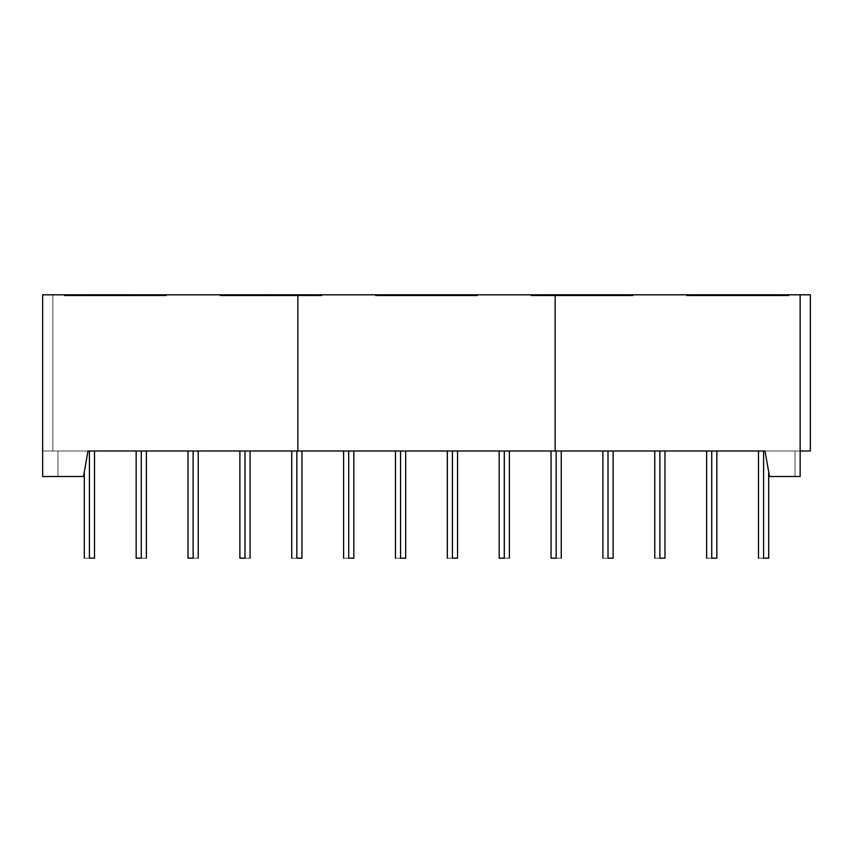 <?xml version="1.0" encoding="UTF-8"?>
<svg xmlns="http://www.w3.org/2000/svg" width="853" height="853" viewBox="0 0 853 853"><rect width="100%" height="100%" fill="white"/><g stroke="black" fill="none" stroke-linecap="round" stroke-linejoin="round"><path stroke-width="0.64" stroke-dasharray="4.26 3.2" d="M89.405 558.193C82.848 558.193 82.848 558.193 89.405 558.193L89.405 451.002L89.405 558.193L94.512 558.193L89.405 558.193L89.405 451.002L94.512 451.002L84.298 451.002L94.512 451.002L84.298 451.002L94.512 451.002L84.298 451.002L89.405 451.002L84.298 451.002L89.405 451.002L89.405 558.193L84.298 558.193L89.405 558.193L89.405 451.002C95.962 451.002 95.962 451.002 89.405 451.002L89.405 558.193L84.298 558.193L89.405 558.193L89.405 451.002C95.962 451.002 95.962 451.002 89.405 451.002C82.848 451.002 82.848 451.002 89.405 451.002C82.848 451.002 82.848 451.002 89.405 451.002L89.405 558.193L94.512 558.193L89.405 558.193C95.962 558.193 95.962 558.193 89.405 558.193C95.962 558.193 95.962 558.193 89.405 558.193L89.405 451.002M141.267 558.193C134.71 558.193 134.71 558.193 141.267 558.193L141.267 451.002L141.267 558.193L146.375 558.193L141.267 558.193L141.267 451.002L146.375 451.002L136.16 451.002L146.375 451.002L136.16 451.002L146.375 451.002L136.16 451.002L141.267 451.002L136.16 451.002L141.267 451.002L141.267 558.193L136.16 558.193L141.267 558.193L141.267 451.002C147.825 451.002 147.825 451.002 141.267 451.002L141.267 558.193L136.16 558.193L141.267 558.193L141.267 451.002C147.825 451.002 147.825 451.002 141.267 451.002C134.71 451.002 134.71 451.002 141.267 451.002C134.71 451.002 134.71 451.002 141.267 451.002L141.267 558.193L146.375 558.193L141.267 558.193C147.825 558.193 147.825 558.193 141.267 558.193C147.825 558.193 147.825 558.193 141.267 558.193L141.267 451.002M193.13 558.193C186.572 558.193 186.572 558.193 193.13 558.193L193.13 451.002L193.13 558.193L198.227 558.193L193.13 558.193L193.13 451.002L198.227 451.002L188.023 451.002L198.227 451.002L188.023 451.002L198.227 451.002L188.023 451.002L193.13 451.002L188.023 451.002L193.13 451.002L193.13 558.193L188.023 558.193L193.13 558.193L193.13 451.002C199.687 451.002 199.687 451.002 193.13 451.002L193.13 558.193L188.023 558.193L193.13 558.193L193.13 451.002C199.687 451.002 199.687 451.002 193.13 451.002C186.572 451.002 186.572 451.002 193.13 451.002C186.572 451.002 186.572 451.002 193.13 451.002L193.13 558.193L198.227 558.193L193.13 558.193C199.687 558.193 199.687 558.193 193.13 558.193C199.687 558.193 199.687 558.193 193.13 558.193L193.13 451.002M244.992 558.193C238.435 558.193 238.435 558.193 244.992 558.193L244.992 451.002L244.992 558.193L250.089 558.193L244.992 558.193L244.992 451.002L250.089 451.002L239.885 451.002L250.089 451.002L239.885 451.002L250.089 451.002L239.885 451.002L244.992 451.002L239.885 451.002L244.992 451.002L244.992 558.193L239.885 558.193L244.992 558.193L244.992 451.002C251.55 451.002 251.55 451.002 244.992 451.002L244.992 558.193L239.885 558.193L244.992 558.193L244.992 451.002C251.55 451.002 251.55 451.002 244.992 451.002C238.435 451.002 238.435 451.002 244.992 451.002C238.435 451.002 238.435 451.002 244.992 451.002L244.992 558.193L250.089 558.193L239.885 558.193L244.992 558.193C251.55 558.193 251.55 558.193 244.992 558.193C251.55 558.193 251.55 558.193 244.992 558.193L244.992 451.002M296.844 558.193C290.297 558.193 290.297 558.193 296.844 558.193L296.844 451.002L296.844 558.193L301.951 558.193L296.844 558.193L296.844 451.002L301.951 451.002L291.747 451.002L301.951 451.002L291.747 451.002L301.951 451.002L291.747 451.002L296.844 451.002L291.747 451.002L296.844 451.002L296.844 558.193L291.747 558.193L296.844 558.193L296.844 451.002C303.401 451.002 303.401 451.002 296.844 451.002L296.844 558.193L291.747 558.193L296.844 558.193L296.844 451.002C303.401 451.002 303.401 451.002 296.844 451.002C290.297 451.002 290.297 451.002 296.844 451.002C290.297 451.002 290.297 451.002 296.844 451.002L296.844 558.193L301.951 558.193L296.844 558.193C303.401 558.193 303.401 558.193 296.844 558.193C303.401 558.193 303.401 558.193 296.844 558.193L296.844 451.002M348.706 558.193C342.149 558.193 342.149 558.193 348.706 558.193L348.706 451.002L348.706 558.193L353.814 558.193L348.706 558.193L348.706 451.002L353.814 451.002L343.61 451.002L353.814 451.002L343.61 451.002L353.814 451.002L343.61 451.002L348.706 451.002L343.61 451.002L348.706 451.002L348.706 558.193L343.61 558.193L348.706 558.193L348.706 451.002C355.264 451.002 355.264 451.002 348.706 451.002L348.706 558.193L343.61 558.193L348.706 558.193L348.706 451.002C355.264 451.002 355.264 451.002 348.706 451.002C342.149 451.002 342.149 451.002 348.706 451.002C342.149 451.002 342.149 451.002 348.706 451.002L348.706 558.193L353.814 558.193L348.706 558.193C355.264 558.193 355.264 558.193 348.706 558.193C355.264 558.193 355.264 558.193 348.706 558.193L348.706 451.002M400.569 558.193C394.011 558.193 394.011 558.193 400.569 558.193L400.569 451.002L400.569 558.193L405.676 558.193L400.569 558.193L400.569 451.002L405.676 451.002L395.461 451.002L405.676 451.002L395.461 451.002L405.676 451.002L395.461 451.002L400.569 451.002L395.461 451.002L400.569 451.002L400.569 558.193L395.461 558.193L400.569 558.193L400.569 451.002C407.126 451.002 407.126 451.002 400.569 451.002L400.569 558.193L395.461 558.193L400.569 558.193L400.569 451.002C407.126 451.002 407.126 451.002 400.569 451.002C394.011 451.002 394.011 451.002 400.569 451.002C394.011 451.002 394.011 451.002 400.569 451.002L400.569 558.193L405.676 558.193L400.569 558.193C407.126 558.193 407.126 558.193 400.569 558.193C407.126 558.193 407.126 558.193 400.569 558.193L400.569 451.002M452.431 558.193C445.874 558.193 445.874 558.193 452.431 558.193L452.431 451.002L452.431 558.193L457.539 558.193L452.431 558.193L452.431 451.002L457.539 451.002L447.324 451.002L457.539 451.002L447.324 451.002L457.539 451.002L447.324 451.002L452.431 451.002L447.324 451.002L452.431 451.002L452.431 558.193L447.324 558.193L452.431 558.193L452.431 451.002C458.989 451.002 458.989 451.002 452.431 451.002L452.431 558.193L447.324 558.193L452.431 558.193L452.431 451.002C458.989 451.002 458.989 451.002 452.431 451.002C445.874 451.002 445.874 451.002 452.431 451.002C445.874 451.002 445.874 451.002 452.431 451.002L452.431 558.193L457.539 558.193L452.431 558.193C458.989 558.193 458.989 558.193 452.431 558.193C458.989 558.193 458.989 558.193 452.431 558.193L452.431 451.002M504.294 558.193C497.736 558.193 497.736 558.193 504.294 558.193L504.294 451.002L504.294 558.193L509.39 558.193L504.294 558.193L504.294 451.002L509.39 451.002L499.186 451.002L509.39 451.002L499.186 451.002L509.39 451.002L499.186 451.002L504.294 451.002L499.186 451.002L504.294 451.002L504.294 558.193L499.186 558.193L504.294 558.193L504.294 451.002C510.851 451.002 510.851 451.002 504.294 451.002L504.294 558.193L499.186 558.193L504.294 558.193L504.294 451.002C510.851 451.002 510.851 451.002 504.294 451.002C497.736 451.002 497.736 451.002 504.294 451.002C497.736 451.002 497.736 451.002 504.294 451.002L504.294 558.193L509.39 558.193L499.186 558.193L504.294 558.193C510.851 558.193 510.851 558.193 504.294 558.193C510.851 558.193 510.851 558.193 504.294 558.193L504.294 451.002M556.156 558.193C549.599 558.193 549.599 558.193 556.156 558.193L556.156 451.002L556.156 558.193L561.253 558.193L556.156 558.193L556.156 451.002L561.253 451.002L551.049 451.002L561.253 451.002L551.049 451.002L561.253 451.002L551.049 451.002L556.156 451.002L551.049 451.002L556.156 451.002L556.156 558.193L551.049 558.193L556.156 558.193L556.156 451.002C562.703 451.002 562.703 451.002 556.156 451.002L556.156 558.193L551.049 558.193L556.156 558.193L556.156 451.002C562.703 451.002 562.703 451.002 556.156 451.002C549.599 451.002 549.599 451.002 556.156 451.002C549.599 451.002 549.599 451.002 556.156 451.002L556.156 558.193L561.253 558.193L551.049 558.193L556.156 558.193C562.703 558.193 562.703 558.193 556.156 558.193C562.703 558.193 562.703 558.193 556.156 558.193L556.156 451.002M608.008 558.193C601.45 558.193 601.45 558.193 608.008 558.193L608.008 451.002L608.008 558.193L613.115 558.193L608.008 558.193L608.008 451.002L613.115 451.002L602.911 451.002L613.115 451.002L602.911 451.002L613.115 451.002L602.911 451.002L608.008 451.002L602.911 451.002L608.008 451.002L608.008 558.193L602.911 558.193L608.008 558.193L608.008 451.002C614.565 451.002 614.565 451.002 608.008 451.002L608.008 558.193L602.911 558.193L608.008 558.193L608.008 451.002C614.565 451.002 614.565 451.002 608.008 451.002C601.45 451.002 601.45 451.002 608.008 451.002C601.45 451.002 601.45 451.002 608.008 451.002L608.008 558.193L613.115 558.193L608.008 558.193C614.565 558.193 614.565 558.193 608.008 558.193C614.565 558.193 614.565 558.193 608.008 558.193L608.008 451.002M659.87 558.193C653.313 558.193 653.313 558.193 659.87 558.193L659.87 451.002L659.87 558.193L664.977 558.193L659.87 558.193L659.87 451.002L664.977 451.002L654.773 451.002L664.977 451.002L654.773 451.002L664.977 451.002L654.773 451.002L659.87 451.002L654.773 451.002L659.87 451.002L659.87 558.193L654.773 558.193L659.87 558.193L659.87 451.002C666.428 451.002 666.428 451.002 659.87 451.002L659.87 558.193L654.773 558.193L659.87 558.193L659.87 451.002C666.428 451.002 666.428 451.002 659.87 451.002C653.313 451.002 653.313 451.002 659.87 451.002C653.313 451.002 653.313 451.002 659.87 451.002L659.87 558.193L664.977 558.193L659.87 558.193C666.428 558.193 666.428 558.193 659.87 558.193C666.428 558.193 666.428 558.193 659.87 558.193L659.87 451.002M711.733 558.193C705.175 558.193 705.175 558.193 711.733 558.193L711.733 451.002L711.733 558.193L716.84 558.193L711.733 558.193L711.733 451.002L716.84 451.002L706.625 451.002L716.84 451.002L706.625 451.002L716.84 451.002L706.625 451.002L711.733 451.002L706.625 451.002L711.733 451.002L711.733 558.193L706.625 558.193L711.733 558.193L711.733 451.002C718.29 451.002 718.29 451.002 711.733 451.002L711.733 558.193L706.625 558.193L711.733 558.193L711.733 451.002C718.29 451.002 718.29 451.002 711.733 451.002C705.175 451.002 705.175 451.002 711.733 451.002C705.175 451.002 705.175 451.002 711.733 451.002L711.733 558.193L716.84 558.193L711.733 558.193C718.29 558.193 718.29 558.193 711.733 558.193C718.29 558.193 718.29 558.193 711.733 558.193L711.733 451.002M763.595 558.193C757.037 558.193 757.037 558.193 763.595 558.193L763.595 451.002L763.595 558.193L768.702 558.193L763.595 558.193L763.595 451.002L768.702 451.002L758.488 451.002L768.702 451.002L758.488 451.002L768.702 451.002L758.488 451.002L763.595 451.002L758.488 451.002L763.595 451.002L763.595 558.193L758.488 558.193L763.595 558.193L763.595 451.002C770.152 451.002 770.152 451.002 763.595 451.002L763.595 558.193L758.488 558.193L763.595 558.193L763.595 451.002C770.152 451.002 770.152 451.002 763.595 451.002C757.037 451.002 757.037 451.002 763.595 451.002C757.037 451.002 757.037 451.002 763.595 451.002L763.595 558.193L768.702 558.193L763.595 558.193C770.152 558.193 770.152 558.193 763.595 558.193C770.152 558.193 770.152 558.193 763.595 558.193L763.595 451.002M737.664 295.831L686.622 295.831L737.664 295.831L737.664 294.807L737.664 295.831L686.622 295.831L737.664 295.831L737.664 294.807L686.622 294.807L737.664 294.807L737.664 295.831L686.622 295.831L737.664 295.831L737.664 294.807L686.622 294.807L737.664 294.807L737.664 295.831L686.622 295.831L737.664 295.831L737.664 294.807L686.622 294.807L737.664 294.807L737.664 295.831L686.622 295.831L737.664 295.831L737.664 294.807L686.622 294.807L737.664 294.807L737.664 295.831L686.622 295.831L737.664 295.831L737.664 294.807L686.622 294.807L737.664 294.807L737.664 295.831L686.622 295.831L737.664 295.831L737.664 294.807L686.622 294.807L737.664 294.807L737.664 295.831L686.622 295.831L737.664 295.831L737.664 294.807L686.622 294.807L737.664 294.807L737.664 295.831L788.705 295.831L686.622 294.807L788.705 294.807L686.622 294.807L788.705 294.807L686.622 294.807L788.705 294.807L686.622 294.807L788.705 294.807L686.622 294.807L788.705 294.807L686.622 294.807L788.705 294.807L686.622 294.807L788.705 294.807L686.622 294.807L788.705 294.807L686.622 294.807L737.664 294.807L737.664 295.831L788.705 295.831L686.622 295.831L788.705 295.831L737.664 295.831L737.664 294.807L788.705 294.807L737.664 294.807L737.664 295.831L788.705 295.831L686.622 295.831L788.705 295.831L737.664 295.831L737.664 294.807L788.705 294.807L737.664 294.807L737.664 295.831L788.705 295.831L686.622 295.831L788.705 295.831L737.664 295.831L737.664 294.807L788.705 294.807L737.664 294.807L737.664 295.831L788.705 295.831L686.622 295.831L788.705 295.831L737.664 295.831L737.664 294.807L788.705 294.807L737.664 294.807L737.664 295.831L788.705 295.831L686.622 295.831L788.705 295.831L737.664 295.831L737.664 294.807L788.705 294.807L737.664 294.807L737.664 295.831L788.705 295.831L686.622 295.831L788.705 295.831L737.664 295.831L737.664 294.807L788.705 294.807L737.664 294.807L737.664 295.831L788.705 295.831L686.622 295.831L788.705 295.831L737.664 295.831L737.664 294.807L788.705 294.807L737.664 294.807L737.664 295.831L788.705 295.831L686.622 295.831L788.705 294.807L686.622 294.807L737.664 294.807L737.664 295.831L686.622 295.831L737.664 295.831L737.664 294.807L686.622 294.807L737.664 294.807L737.664 295.831L686.622 295.831L737.664 295.831L737.664 294.807L686.622 294.807L737.664 294.807L737.664 295.831L686.622 295.831L737.664 295.831L737.664 294.807L686.622 294.807L737.664 294.807L737.664 295.831L686.622 295.831L737.664 295.831L737.664 294.807L686.622 294.807L737.664 294.807L737.664 295.831L686.622 295.831L737.664 295.831L737.664 294.807L686.622 294.807L737.664 294.807L737.664 295.831L686.622 295.831L737.664 295.831L737.664 294.807L686.622 294.807L737.664 294.807L737.664 295.831L686.622 295.831L737.664 295.831L737.664 294.807L686.622 294.807L737.664 294.807L737.664 295.831L686.622 295.831L737.664 295.831M582.077 295.831L531.035 295.831L582.077 295.831L582.077 294.807L582.077 295.831L531.035 295.831L582.077 295.831L582.077 294.807L531.035 294.807L582.077 294.807L582.077 295.831L531.035 295.831L582.077 295.831L582.077 294.807L531.035 294.807L582.077 294.807L582.077 295.831L531.035 295.831L582.077 295.831L582.077 294.807L531.035 294.807L582.077 294.807L582.077 295.831L531.035 295.831L582.077 295.831L582.077 294.807L531.035 294.807L582.077 294.807L582.077 295.831L531.035 295.831L582.077 295.831L582.077 294.807L531.035 294.807L582.077 294.807L582.077 295.831L531.035 295.831L582.077 295.831L582.077 294.807L531.035 294.807L582.077 294.807L582.077 295.831L531.035 295.831L582.077 295.831L582.077 294.807L531.035 294.807L582.077 294.807L582.077 295.831L633.129 295.831L531.035 294.807L633.129 294.807L531.035 294.807L633.129 294.807L531.035 294.807L633.129 294.807L531.035 294.807L633.129 294.807L531.035 294.807L633.129 294.807L531.035 294.807L633.129 294.807L531.035 294.807L633.129 294.807L531.035 294.807L633.129 294.807L531.035 294.807L582.077 294.807L582.077 295.831L633.129 295.831L531.035 295.831L633.129 295.831L582.077 295.831L582.077 294.807L633.129 294.807L582.077 294.807L582.077 295.831L633.129 295.831L531.035 295.831L633.129 295.831L582.077 295.831L582.077 294.807L633.129 294.807L582.077 294.807L582.077 295.831L633.129 295.831L531.035 295.831L633.129 295.831L582.077 295.831L582.077 294.807L633.129 294.807L582.077 294.807L582.077 295.831L633.129 295.831L531.035 295.831L633.129 295.831L582.077 295.831L582.077 294.807L633.129 294.807L582.077 294.807L582.077 295.831L633.129 295.831L531.035 295.831L633.129 295.831L582.077 295.831L582.077 294.807L633.129 294.807L582.077 294.807L582.077 295.831L633.129 295.831L531.035 295.831L633.129 295.831L582.077 295.831L582.077 294.807L633.129 294.807L582.077 294.807L582.077 295.831L633.129 295.831L531.035 295.831L633.129 295.831L582.077 295.831L582.077 294.807L633.129 294.807L582.077 294.807L582.077 295.831L633.129 295.831L531.035 295.831L633.129 294.807L531.035 294.807L582.077 294.807L582.077 295.831L531.035 295.831L582.077 295.831L582.077 294.807L531.035 294.807L582.077 294.807L582.077 295.831L531.035 295.831L582.077 295.831L582.077 294.807L531.035 294.807L582.077 294.807L582.077 295.831L531.035 295.831L582.077 295.831L582.077 294.807L531.035 294.807L582.077 294.807L582.077 295.831L531.035 295.831L582.077 295.831L582.077 294.807L531.035 294.807L582.077 294.807L582.077 295.831L531.035 295.831L582.077 295.831L582.077 294.807L531.035 294.807L582.077 294.807L582.077 295.831L531.035 295.831L582.077 295.831L582.077 294.807L531.035 294.807L582.077 294.807L582.077 295.831L531.035 295.831L582.077 295.831L582.077 294.807L531.035 294.807L582.077 294.807L582.077 295.831L531.035 295.831L633.129 295.831L582.077 295.831M426.5 295.831L375.459 295.831L426.5 295.831L426.5 294.807L426.5 295.831L375.459 295.831L426.5 295.831L426.5 294.807L375.459 294.807L426.5 294.807L426.5 295.831L375.459 295.831L426.5 295.831L426.5 294.807L375.459 294.807L426.5 294.807L426.5 295.831L375.459 295.831L426.5 295.831L426.5 294.807L375.459 294.807L426.5 294.807L426.5 295.831L375.459 295.831L426.5 295.831L426.5 294.807L375.459 294.807L426.5 294.807L426.5 295.831L375.459 295.831L426.5 295.831L426.5 294.807L375.459 294.807L426.5 294.807L426.5 295.831L375.459 295.831L426.5 295.831L426.5 294.807L375.459 294.807L426.5 294.807L426.5 295.831L375.459 295.831L426.5 295.831L426.5 294.807L375.459 294.807L426.5 294.807L426.5 295.831L477.541 295.831L375.459 294.807L477.541 294.807L375.459 294.807L477.541 294.807L375.459 294.807L477.541 294.807L375.459 294.807L477.541 294.807L375.459 294.807L477.541 294.807L375.459 294.807L477.541 294.807L375.459 294.807L477.541 294.807L375.459 294.807L477.541 294.807L375.459 294.807L426.5 294.807L426.5 295.831L477.541 295.831L375.459 295.831L477.541 295.831L426.5 295.831L426.5 294.807L477.541 294.807L426.5 294.807L426.5 295.831L477.541 295.831L375.459 295.831L477.541 295.831L426.5 295.831L426.5 294.807L477.541 294.807L426.5 294.807L426.5 295.831L477.541 295.831L375.459 295.831L477.541 295.831L426.5 295.831L426.5 294.807L477.541 294.807L426.5 294.807L426.5 295.831L477.541 295.831L375.459 295.831L477.541 295.831L426.5 295.831L426.5 294.807L477.541 294.807L426.5 294.807L426.5 295.831L477.541 295.831L375.459 295.831L477.541 295.831L426.5 295.831L426.5 294.807L477.541 294.807L426.5 294.807L426.5 295.831L477.541 295.831L375.459 295.831L477.541 295.831L426.5 295.831L426.5 294.807L477.541 294.807L426.5 294.807L426.5 295.831L477.541 295.831L375.459 295.831L477.541 295.831L426.5 295.831L426.5 294.807L477.541 294.807L426.5 294.807L426.5 295.831L477.541 295.831L375.459 295.831L477.541 294.807L375.459 294.807L426.5 294.807L426.5 295.831L375.459 295.831L426.5 295.831L426.5 294.807L375.459 294.807L426.5 294.807L426.5 295.831L375.459 295.831L426.5 295.831L426.5 294.807L375.459 294.807L426.5 294.807L426.5 295.831L375.459 295.831L426.5 295.831L426.5 294.807L375.459 294.807L426.5 294.807L426.5 295.831L375.459 295.831L426.5 295.831L426.5 294.807L375.459 294.807L426.5 294.807L426.5 295.831L375.459 295.831L426.5 295.831L426.5 294.807L375.459 294.807L426.5 294.807L426.5 295.831L375.459 295.831L426.5 295.831L426.5 294.807L375.459 294.807L426.5 294.807L426.5 295.831L375.459 295.831L426.5 295.831L426.5 294.807L375.459 294.807L426.5 294.807L426.5 295.831L375.459 295.831L426.5 295.831M270.923 295.831L219.871 295.831L270.923 295.831L270.923 294.807L270.923 295.831L219.871 295.831L270.923 295.831L270.923 294.807L219.871 294.807L270.923 294.807L270.923 295.831L219.871 295.831L270.923 295.831L270.923 294.807L219.871 294.807L270.923 294.807L270.923 295.831L219.871 295.831L270.923 295.831L270.923 294.807L219.871 294.807L270.923 294.807L270.923 295.831L219.871 295.831L270.923 295.831L270.923 294.807L219.871 294.807L270.923 294.807L270.923 295.831L219.871 295.831L270.923 295.831L270.923 294.807L219.871 294.807L270.923 294.807L270.923 295.831L219.871 295.831L270.923 295.831L270.923 294.807L219.871 294.807L270.923 294.807L270.923 295.831L219.871 295.831L270.923 295.831L270.923 294.807L219.871 294.807L270.923 294.807L270.923 295.831L321.965 295.831L270.923 295.831L270.923 294.807L219.871 294.807L321.965 294.807L219.871 294.807L321.965 294.807L219.871 294.807L321.965 294.807L219.871 294.807L321.965 294.807L219.871 294.807L321.965 294.807L219.871 294.807L321.965 294.807L219.871 294.807L321.965 294.807L219.871 294.807L321.965 294.807L219.871 294.807L270.923 294.807L270.923 295.831L219.871 295.831L321.965 295.831L270.923 295.831L270.923 294.807L321.965 294.807L270.923 294.807L270.923 295.831L219.871 295.831L321.965 295.831L270.923 295.831L270.923 294.807L321.965 294.807L270.923 294.807L270.923 295.831L219.871 295.831L321.965 295.831L270.923 295.831L270.923 294.807L321.965 294.807L270.923 294.807L270.923 295.831L219.871 295.831L321.965 295.831L270.923 295.831L270.923 294.807L321.965 294.807L270.923 294.807L270.923 295.831L219.871 295.831L321.965 295.831L270.923 295.831L270.923 294.807L321.965 294.807L270.923 294.807L270.923 295.831L219.871 295.831L321.965 295.831L270.923 295.831L270.923 294.807L321.965 294.807L270.923 294.807L270.923 295.831L219.871 295.831L321.965 295.831L270.923 295.831L270.923 294.807L321.965 294.807L270.923 294.807L270.923 295.831L219.871 295.831L321.965 294.807L219.871 294.807L270.923 294.807L270.923 295.831L219.871 295.831L270.923 295.831L270.923 294.807L219.871 294.807L270.923 294.807L270.923 295.831L219.871 295.831L270.923 295.831L270.923 294.807L219.871 294.807L270.923 294.807L270.923 295.831L219.871 295.831L270.923 295.831L270.923 294.807L219.871 294.807L270.923 294.807L270.923 295.831L219.871 295.831L270.923 295.831L270.923 294.807L219.871 294.807L270.923 294.807L270.923 295.831L219.871 295.831L270.923 295.831L270.923 294.807L219.871 294.807L270.923 294.807L270.923 295.831L219.871 295.831L270.923 295.831L270.923 294.807L219.871 294.807L270.923 294.807L270.923 295.831L219.871 295.831L270.923 295.831L270.923 294.807L219.871 294.807L270.923 294.807L270.923 295.831L219.871 295.831L270.923 295.831M115.336 295.831L64.295 295.831L115.336 295.831L115.336 294.807L115.336 295.831L64.295 295.831L115.336 295.831L115.336 294.807L64.295 294.807L115.336 294.807L115.336 295.831L64.295 295.831L115.336 295.831L115.336 294.807L64.295 294.807L115.336 294.807L115.336 295.831L64.295 295.831L115.336 295.831L115.336 294.807L64.295 294.807L115.336 294.807L115.336 295.831L64.295 295.831L115.336 295.831L115.336 294.807L64.295 294.807L115.336 294.807L115.336 295.831L64.295 295.831L115.336 295.831L115.336 294.807L64.295 294.807L115.336 294.807L115.336 295.831L64.295 295.831L115.336 295.831L115.336 294.807L64.295 294.807L115.336 294.807L115.336 295.831L64.295 295.831L115.336 295.831L115.336 294.807L64.295 294.807L115.336 294.807L115.336 295.831L166.378 295.831L115.336 295.831L115.336 294.807L64.295 294.807L166.378 294.807L64.295 294.807L166.378 294.807L64.295 294.807L166.378 294.807L64.295 294.807L166.378 294.807L64.295 294.807L166.378 294.807L64.295 294.807L166.378 294.807L64.295 294.807L166.378 294.807L64.295 294.807L166.378 294.807L64.295 294.807L115.336 294.807L115.336 295.831L64.295 295.831L166.378 295.831L115.336 295.831L115.336 294.807L166.378 294.807L115.336 294.807L115.336 295.831L64.295 295.831L166.378 295.831L115.336 295.831L115.336 294.807L166.378 294.807L115.336 294.807L115.336 295.831L64.295 295.831L166.378 295.831L115.336 295.831L115.336 294.807L166.378 294.807L115.336 294.807L115.336 295.831L64.295 295.831L166.378 295.831L115.336 295.831L115.336 294.807L166.378 294.807L115.336 294.807L115.336 295.831L64.295 295.831L166.378 295.831L115.336 295.831L115.336 294.807L166.378 294.807L115.336 294.807L115.336 295.831L64.295 295.831L166.378 295.831L115.336 295.831L115.336 294.807L166.378 294.807L115.336 294.807L115.336 295.831L64.295 295.831L166.378 295.831L115.336 295.831L115.336 294.807L166.378 294.807L115.336 294.807L115.336 295.831L64.295 295.831L166.378 294.807L64.295 294.807L115.336 294.807L115.336 295.831L64.295 295.831L115.336 295.831L115.336 294.807L64.295 294.807L115.336 294.807L115.336 295.831L64.295 295.831L115.336 295.831L115.336 294.807L64.295 294.807L115.336 294.807L115.336 295.831L64.295 295.831L115.336 295.831L115.336 294.807L64.295 294.807L115.336 294.807L115.336 295.831L64.295 295.831L115.336 295.831L115.336 294.807L64.295 294.807L115.336 294.807L115.336 295.831L64.295 295.831L115.336 295.831L115.336 294.807L64.295 294.807L115.336 294.807L115.336 295.831L64.295 295.831L115.336 295.831L115.336 294.807L64.295 294.807L115.336 294.807L115.336 295.831L64.295 295.831L115.336 295.831L115.336 294.807L64.295 294.807L115.336 294.807L115.336 295.831L64.295 295.831L115.336 295.831M800.146 451.002L800.146 294.807L810.35 294.807L800.146 294.807L800.146 476.518L795.039 476.518L795.039 451.002L795.039 476.518L769.513 476.518L765.013 451.002L800.146 451.002L800.146 294.807L800.146 451.002L800.146 294.807L810.35 294.807L810.35 451.002L795.039 451.002L800.146 451.002L800.146 294.807L800.146 476.518L800.146 451.002L810.35 451.002L810.35 294.807L800.146 294.807L810.35 294.807L810.35 451.002L810.35 294.807L810.35 451.002L800.146 451.002L810.35 451.002L800.146 451.002L800.146 294.807L800.146 476.518L800.146 294.807L810.35 294.807L810.35 451.002L810.35 294.807L800.146 294.807L800.146 476.518L795.039 476.518L795.039 451.002L765.013 451.002L810.35 451.002L810.35 294.807L800.146 294.807L810.35 294.807L810.35 451.002L795.039 451.002L800.146 451.002L800.146 476.518L800.146 294.807L42.65 294.807L52.854 294.807L42.65 294.807L52.854 294.807L42.65 294.807L42.65 451.002L57.961 451.002L42.65 451.002L42.65 294.807L42.65 476.518L42.65 294.807L52.854 294.807L52.854 451.002L52.854 294.807L42.65 294.807L42.65 451.002L87.987 451.002L42.65 451.002L42.65 476.518L57.961 476.518L57.961 451.002L57.961 476.518L42.65 476.518L57.961 476.518L42.65 476.518L42.65 294.807L52.854 294.807L52.854 451.002L42.65 451.002L42.65 476.518L42.65 294.807L42.65 476.518L83.487 476.518L87.987 451.002L83.487 476.518L42.65 476.518L83.487 476.518L57.961 476.518L57.961 451.002L57.961 476.518L83.487 476.518L57.961 476.518L57.961 451.002L87.987 451.002L83.487 476.518L87.987 451.002L83.487 476.518L87.987 451.002L57.961 451.002L57.961 476.518L42.65 476.518L42.65 294.807L52.854 294.807L52.854 451.002L52.854 294.807L42.65 294.807L52.854 294.807L52.854 451.002L52.854 294.807L42.65 294.807L42.65 451.002L42.65 294.807L42.65 451.002L52.854 451.002L42.65 451.002L42.65 294.807L297.868 294.807L297.868 451.002L87.987 451.002L83.487 476.518L42.65 476.518L42.65 451.002L52.854 451.002L52.854 294.807L42.65 294.807L297.868 294.807L297.868 451.002L297.868 294.807L297.868 451.002L57.961 451.002L57.961 476.518L83.487 476.518L57.961 476.518L57.961 451.002L57.961 476.518L57.961 451.002L42.65 451.002L87.987 451.002L83.487 476.518L87.987 451.002L297.868 451.002L297.868 294.807L555.132 294.807L555.132 451.002L297.868 451.002L297.868 294.807L297.868 451.002L297.868 294.807L555.132 294.807L555.132 451.002L297.868 451.002L297.868 294.807M800.146 434.294L800.146 435.382M800.146 294.807L800.146 476.518L769.513 476.518L765.013 451.002L555.132 451.002L555.132 294.807L555.132 451.002L555.132 294.807L555.132 451.002L555.132 294.807L800.146 294.807L555.132 294.807L555.132 451.002L297.868 451.002M555.132 451.002L765.013 451.002L769.513 476.518L800.146 476.518L769.513 476.518L765.013 451.002L795.039 451.002L795.039 476.518L795.039 451.002L795.039 476.518L795.039 451.002L765.013 451.002L795.039 451.002L795.039 476.518L769.513 476.518L795.039 476.518L769.513 476.518L765.013 451.002L769.513 476.518L795.039 476.518L795.039 451.002L795.039 476.518L769.513 476.518L765.013 451.002L769.513 476.518L765.013 451.002L555.132 451.002L555.132 294.807M94.512 558.193L91.356 558.193L94.512 558.193L94.512 451.002M146.375 558.193L143.219 558.193L146.375 558.193L146.375 451.002M198.227 558.193L195.081 558.193L198.227 558.193L198.227 451.002M457.539 558.193L454.382 558.193L457.539 558.193L457.539 451.002M716.84 558.193L713.684 558.193L716.84 558.193L716.84 451.002M768.702 558.193L765.546 558.193L768.702 558.193L768.702 471.89M799.933 435.382L799.933 434.06L800.146 435.126M800.146 435.286L800.146 434.177M737.664 294.807L788.705 294.807L737.664 294.807M582.077 294.807L633.129 294.807L582.077 294.807M426.5 294.807L477.541 294.807L426.5 294.807M270.923 294.807L321.965 294.807L270.923 294.807M115.336 294.807L166.378 294.807L115.336 294.807M42.65 451.002L42.65 294.807L42.65 451.002M57.961 451.002L57.961 476.518L57.961 451.002M795.039 451.002L795.039 476.518L795.039 451.002M52.854 451.002L52.854 294.807L52.854 451.002M799.933 434.06L800.146 435.691L799.933 434.06M799.933 435.19L799.933 434.476L800.146 435.19M799.933 435.712L799.933 435.083L800.146 435.712M250.089 558.193L250.089 451.002M301.951 558.193L301.951 451.002M353.814 558.193L353.814 451.002M405.676 558.193L405.676 451.002M509.39 558.193L509.39 451.002M561.253 558.193L561.253 451.002M613.115 558.193L613.115 451.002M664.977 558.193L664.977 451.002M686.622 295.831L686.622 294.807L686.622 295.831M531.035 295.831L531.035 294.807L531.035 295.831M375.459 295.831L375.459 294.807L375.459 295.831M219.871 295.831L219.871 294.807L219.871 295.831M64.295 295.831L64.295 294.807L64.295 295.831M166.378 295.831L166.378 294.807L166.378 295.831M321.965 295.831L321.965 294.807L321.965 295.831M477.541 295.831L477.541 294.807L477.541 295.831M633.129 295.831L633.129 294.807L633.129 295.831M788.705 295.831L788.705 294.807L788.705 295.831M84.298 471.89L84.298 558.193M758.488 558.193L758.488 451.002M706.625 558.193L706.625 451.002M654.773 558.193L654.773 451.002M602.911 558.193L602.911 451.002M551.049 558.193L551.049 451.002M499.186 558.193L499.186 451.002M447.324 558.193L447.324 451.002M395.461 558.193L395.461 451.002M343.61 558.193L343.61 451.002M291.747 558.193L291.747 451.002M239.885 558.193L239.885 451.002M188.023 558.193L188.023 451.002M136.16 558.193L136.16 451.002"/><path stroke-width="1.28" d="M763.595 558.193L768.702 558.193L763.595 558.193C757.037 558.193 757.037 558.193 763.595 558.193L763.595 451.002M711.733 558.193L716.84 558.193L711.733 558.193C705.175 558.193 705.175 558.193 711.733 558.193L711.733 451.002M452.431 558.193L457.539 558.193L452.431 558.193C445.874 558.193 445.874 558.193 452.431 558.193L452.431 451.002M193.13 558.193L188.023 558.193L193.13 558.193C186.572 558.193 186.572 558.193 193.13 558.193L193.13 451.002M141.267 558.193L136.16 558.193L141.267 558.193C134.71 558.193 134.71 558.193 141.267 558.193L141.267 451.002M89.405 558.193L94.512 558.193L89.405 558.193C82.848 558.193 82.848 558.193 89.405 558.193L89.405 451.002M659.87 558.193L664.977 558.193L659.87 558.193C653.313 558.193 653.313 558.193 659.87 558.193L659.87 451.002M244.992 558.193L239.885 558.193L244.992 558.193C238.435 558.193 238.435 558.193 244.992 558.193L244.992 451.002M296.844 558.193L301.951 558.193L296.844 558.193C290.297 558.193 290.297 558.193 296.844 558.193L296.844 451.002M556.156 558.193L551.049 558.193L556.156 558.193C549.599 558.193 549.599 558.193 556.156 558.193L556.156 451.002M608.008 558.193L613.115 558.193L608.008 558.193C601.45 558.193 601.45 558.193 608.008 558.193L608.008 451.002M504.294 558.193L499.186 558.193L504.294 558.193C497.736 558.193 497.736 558.193 504.294 558.193L504.294 451.002M400.569 558.193L405.676 558.193L400.569 558.193C394.011 558.193 394.011 558.193 400.569 558.193L400.569 451.002M348.706 558.193L353.814 558.193L348.706 558.193C342.149 558.193 342.149 558.193 348.706 558.193L348.706 451.002M297.868 294.807L297.868 451.002L555.132 451.002L555.132 294.807L297.868 294.807L297.868 451.002L555.132 451.002L555.132 294.807L42.65 294.807L42.65 476.518L83.487 476.518L42.65 476.518L42.65 294.807L297.868 294.807L297.868 451.002L87.987 451.002L83.487 476.518L87.987 451.002L297.868 451.002L87.987 451.002L83.487 476.518L42.65 476.518L42.65 294.807L800.146 294.807L800.146 476.518L769.513 476.518L765.013 451.002L555.132 451.002L765.013 451.002L769.513 476.518L765.013 451.002L555.132 451.002L555.132 294.807L810.35 294.807L810.35 451.002L800.146 451.002L810.35 451.002L810.35 294.807L810.35 451.002L800.146 451.002M800.146 294.807L800.146 476.518L769.513 476.518L800.146 476.518L800.146 294.807L810.35 294.807L555.132 294.807M297.868 451.002L555.132 451.002M768.702 558.193L768.702 471.89M716.84 558.193L716.84 451.002M457.539 558.193L457.539 451.002M198.227 558.193L198.227 451.002M146.375 558.193L146.375 451.002M94.512 558.193L94.512 451.002M664.977 558.193L664.977 451.002M250.089 558.193L250.089 451.002M301.951 558.193L301.951 451.002M561.253 558.193L561.253 451.002M613.115 558.193L613.115 451.002M509.39 558.193L509.39 451.002M405.676 558.193L405.676 451.002M353.814 558.193L353.814 451.002M343.61 558.193L343.61 451.002M395.461 558.193L395.461 451.002M499.186 558.193L499.186 451.002M602.911 558.193L602.911 451.002M551.049 558.193L551.049 451.002M291.747 558.193L291.747 451.002M239.885 558.193L239.885 451.002M654.773 558.193L654.773 451.002M84.298 558.193L84.298 471.89M136.16 558.193L136.16 451.002M188.023 558.193L188.023 451.002M447.324 558.193L447.324 451.002M706.625 558.193L706.625 451.002M758.488 558.193L758.488 451.002"/></g></svg>
